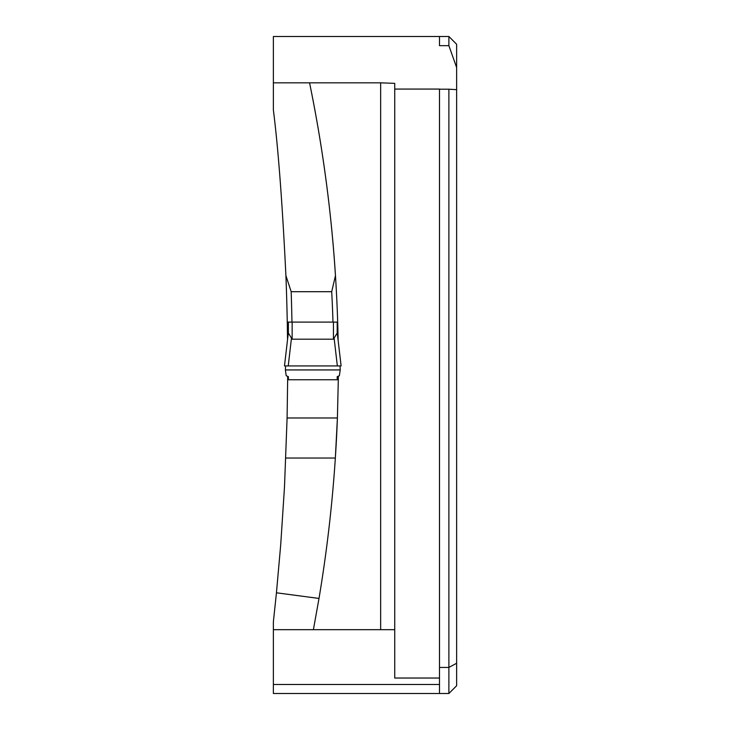 <?xml version="1.0" encoding="UTF-8"?>
<svg xmlns="http://www.w3.org/2000/svg" width="730" height="730" viewBox="0 0 730 730"><rect width="100%" height="100%" fill="white"/><g stroke="black" fill="none" stroke-linecap="round" stroke-linejoin="round"><path stroke-width="1.09" d="M456.624 67.488L456.624 44.247L448.886 36.5L439.496 36.5L448.886 36.5L448.886 45.671L456.624 67.488L456.624 685.753L448.886 693.5L448.886 89.206L456.624 89.653M287.647 379.755L287.091 417.98L284.49 486.956L280.712 544.735L276.442 592.796L319.001 598.445C326.794 551.917 332.241 505.114 335.344 458.029L337.406 417.98L338.3 379.755A1405.277 1405.277 0 0 0 338.328 376.178L338.3 379.755L337.196 379.755L337.196 376.662L339.377 375.731L340.207 369.937L285.375 369.937L286.206 375.731L288.387 376.662L288.387 379.755L287.647 379.755L287.666 376.351M319.001 598.445L313.398 629.68L273.376 629.68L273.376 621.832L276.442 592.796M285.841 458.029L335.344 458.029A1405.277 1405.277 0 0 0 337.406 417.98L287.091 417.98M337.68 322.094L337.196 322.094L337.68 322.094L338.136 340.481A1405.277 1405.277 0 0 0 309.557 82.837C314.365 106.224 329.522 181.514 335.462 275.593L331.703 291.699A1400.587 1400.587 0 0 1 332.99 322.094M291.963 322.094A2299.263 2299.263 0 0 0 291.179 291.699L285.904 275.593C282.364 202.995 278.185 147.816 273.376 110.047L273.376 36.5L439.496 36.5L439.496 45.671L448.886 45.671M285.904 275.593A2294.572 2294.572 0 0 1 287.264 322.094L288.387 322.094L287.264 322.094L287.538 339.724M291.179 291.699L331.703 291.699M313.398 629.68L380.649 629.68L380.649 82.837L273.376 82.837M273.376 629.68L273.376 693.5L439.496 693.5L439.496 89.069L394.729 89.069M380.649 629.68L394.729 629.68L394.729 83.357L380.649 82.837M394.729 629.68L394.729 678.033L439.496 678.033M439.496 89.206L448.886 89.206M439.496 693.5L448.886 693.5L456.624 685.753M456.624 44.247L448.886 36.5M333.437 322.094L288.387 322.094L288.387 333.053L292.146 339.185L333.437 339.185L337.196 333.053L337.196 322.094L333.437 322.094L333.437 339.185M337.196 322.094L337.196 332.46L341.111 365.94L337.351 365.94L334.167 338.611M337.196 332.405L337.196 333.053M288.387 379.755L337.196 379.755M285.576 365.94L285.375 369.937M291.416 338.611L288.231 365.94L284.481 365.94L288.387 332.46M340.007 365.94L285.576 365.94L340.007 365.94L340.207 369.937M288.231 365.94L337.351 365.94M456.624 663.269L448.886 667.43L439.496 667.43M273.376 684.494L439.496 684.494M292.146 322.094L292.146 339.185M337.214 332.588L341.111 365.94"/></g></svg>
